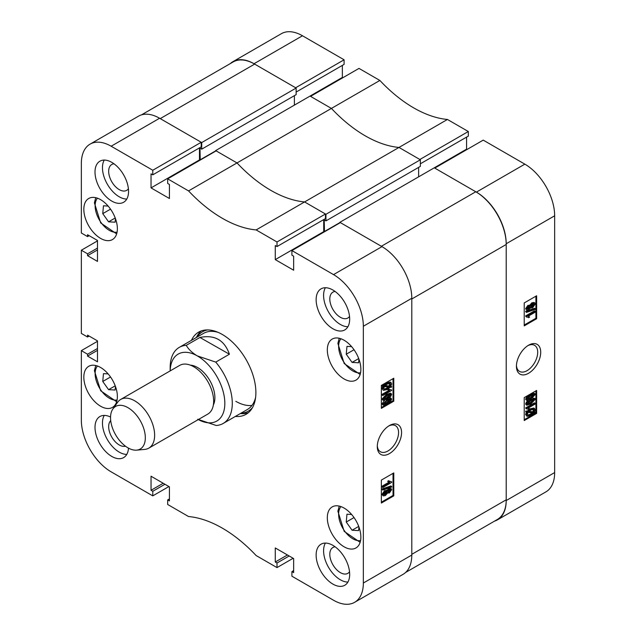 <?xml version="1.0" encoding="UTF-8"?>
<svg xmlns="http://www.w3.org/2000/svg" width="636" height="636" viewBox="0 0 636 636"><rect width="100%" height="100%" fill="white"/><g stroke="black" fill="none" stroke-linecap="round" stroke-linejoin="round"><path stroke-width="0.95" d="M389.431 425.548L389.431 425.548A17.18 9.922 120 0 0 377.283 446.583A17.18 9.922 120 0 0 389.431 453.595A17.18 9.922 120 0 0 401.578 432.56A17.18 9.922 120 0 0 389.431 425.548M377.307 445.669A15.049 8.689 120 0 0 380.4 451.735A15.049 8.689 120 0 0 387.928 450.988A15.049 8.689 120 0 0 397.754 437.727A15.049 8.689 120 0 0 395.449 425.667A15.049 8.689 120 0 0 388.652 426.025M332.906 290.024A23.715 13.69 -120 0 0 321.045 288.847A23.715 13.69 -120 0 0 317.412 307.856A23.715 13.69 -120 0 0 332.906 328.756A23.715 13.69 -120 0 0 344.768 329.933A23.715 13.69 -120 0 0 348.401 310.925A23.715 13.69 -120 0 0 332.906 290.024M325.378 287.742A23.715 13.69 -120 0 0 340.363 324.455A23.715 13.69 -120 0 0 347.892 326.737M332.906 545.362A23.715 13.69 -120 0 0 321.045 544.193A23.715 13.69 -120 0 0 317.412 563.194A23.715 13.69 -120 0 0 332.906 584.094A23.715 13.69 -120 0 0 344.768 585.271A23.715 13.69 -120 0 0 348.401 566.263A23.715 13.69 -120 0 0 332.906 545.362M325.378 543.08A23.715 13.69 -120 0 0 340.363 579.793A23.715 13.69 -120 0 0 347.892 582.075M110.545 417.041A23.715 13.69 -120 0 0 99.924 416.524A23.715 13.69 -120 0 0 96.282 435.525A23.715 13.69 -120 0 0 111.777 456.425A23.715 13.69 -120 0 0 123.638 457.602A23.715 13.69 -120 0 0 128.504 448.142M104.248 415.411A23.715 13.69 -120 0 0 119.234 452.124A23.715 13.69 -120 0 0 126.763 454.414M111.777 162.355A23.715 13.69 -120 0 0 99.924 161.186A23.715 13.69 -120 0 0 96.282 180.187A23.715 13.69 -120 0 0 111.777 201.087A23.715 13.69 -120 0 0 123.638 202.264A23.715 13.69 -120 0 0 127.272 183.255A23.715 13.69 -120 0 0 111.777 162.355M104.248 160.073A23.715 13.69 -120 0 0 119.234 196.786A23.715 13.69 -120 0 0 126.763 199.068M335.124 291.479A14.93 8.626 -120 0 0 332.898 292.155A14.93 8.626 -120 0 0 330.609 304.119A14.93 8.626 -120 0 0 340.363 317.285A14.93 8.626 -120 0 0 347.828 318.024A14.93 8.626 -120 0 0 349.53 316.426M335.124 546.817A14.93 8.626 -120 0 0 332.898 547.493A14.93 8.626 -120 0 0 330.609 559.457A14.93 8.626 -120 0 0 340.363 572.623A14.93 8.626 -120 0 0 347.828 573.362A14.93 8.626 -120 0 0 349.53 571.764M110.712 420.635A14.93 8.626 -120 0 0 109.813 432.838A14.93 8.626 -120 0 0 119.234 444.954A14.93 8.626 -120 0 0 125.467 446.202M113.995 163.81A14.93 8.626 -120 0 0 111.769 164.486A14.93 8.626 -120 0 0 109.479 176.458A14.93 8.626 -120 0 0 119.234 189.615A14.93 8.626 -120 0 0 126.699 190.355A14.93 8.626 -120 0 0 128.4 188.765M344.092 340.236A23.715 13.69 -120 0 0 332.231 339.06A23.715 13.69 -120 0 0 328.597 358.06A23.715 13.69 -120 0 0 344.092 378.961A23.715 13.69 -120 0 0 355.945 380.137A23.715 13.69 -120 0 0 359.586 361.137A23.715 13.69 -120 0 0 344.092 340.236M344.092 508.069A23.715 13.69 -120 0 0 332.231 506.892A23.715 13.69 -120 0 0 328.597 525.9A23.715 13.69 -120 0 0 344.092 546.801A23.715 13.69 -120 0 0 355.945 547.97A23.715 13.69 -120 0 0 359.586 528.969A23.715 13.69 -120 0 0 344.092 508.069M100.599 199.656A23.715 13.69 -120 0 0 88.738 198.48A23.715 13.69 -120 0 0 85.105 217.488A23.715 13.69 -120 0 0 100.599 238.389A23.715 13.69 -120 0 0 112.461 239.557A23.715 13.69 -120 0 0 116.094 220.557A23.715 13.69 -120 0 0 100.599 199.656M100.599 367.489A23.715 13.69 -120 0 0 88.738 366.312A23.715 13.69 -120 0 0 85.105 385.321A23.715 13.69 -120 0 0 100.599 406.221A23.715 13.69 -120 0 0 112.461 407.398A23.715 13.69 -120 0 0 116.094 388.389A23.715 13.69 -120 0 0 100.599 367.489M235.344 416.437A47.438 27.388 -120 0 0 246.06 414.306A47.438 27.388 -120 0 0 255.887 392.595A47.438 27.388 -120 0 0 235.177 344.855A47.438 27.388 -120 0 0 198.623 332.143A47.438 27.388 -120 0 0 191.428 340.363M240.313 413.567A47.438 27.388 -120 0 0 248.414 412.645M386.871 490.618L388.66 488.512L391.196 488.655L391.657 489.656L389.375 493.003L387.618 492.964L385.376 495.579L383.246 495.921L381.99 494.395L384.661 490.563L386.871 490.618M383.246 495.921L381.99 494.395M382.737 490.094L381.99 488.989L390.909 485.96L391.657 486.389L391.657 487.057L382.737 490.094L382.737 489.418L391.657 486.389M382.848 487.518L382.848 486.604L389.741 482.629L388.381 481.714L389.399 481.126L391.657 481.834L391.657 482.43L382.848 487.518L382.101 487.089L382.101 486.174L388.898 482.247M388.994 482.191L387.634 481.285L388.652 480.697L389.916 481.547M389.574 481.301L391.657 481.834M381.354 502.186L393.032 495.444L393.032 473.351M389.009 397.945L390.528 397.89L391.657 399.17L390.743 401.181L387.189 403.892L383.118 405.148L381.99 403.876L384.613 400.322M383.118 405.148L381.99 403.876M386.45 394.376L390.528 393.112L391.657 394.384L390.743 396.403L387.189 399.114L383.118 400.37L381.99 399.098L386.45 394.376L387.189 394.805L391.267 393.541M383.118 400.37L381.99 399.098M382.848 395.536L382.848 394.749L389.741 390.774L388.381 389.995L389.399 389.407L391.657 389.94L391.657 390.448L382.848 395.536L382.101 395.107L382.101 394.32L388.858 390.425M388.994 390.345L387.634 389.566L388.652 388.978L389.773 389.685M389.431 389.439L391.657 389.94M390.886 386.179L391.657 386.616L391.267 387.388L390.114 387.252L387.173 389.566L383.405 390.377L381.99 388.572L382.888 386.084M383.405 390.377L381.99 388.572M382.737 389.001L383.627 386.513L381.767 385.957L382.292 385.193L383.444 385.329L386.418 382.88L390.25 382.053L390.997 382.482L391.657 383.906L390.687 386.505L391.657 386.616M381.354 407.509L393.032 400.767L393.032 378.674M169.422 498.886L167.681 499.896L167.681 504.483L188.558 516.535A122.979 71.001 -120 0 1 256.133 555.546L277.002 567.598L277.002 563.011L275.269 562.001L275.269 547.946L293.649 558.559L293.649 572.623L291.908 571.613L291.908 576.208L333.526 600.233A42.167 24.343 -120 0 0 354.61 602.324A42.167 24.343 -120 0 0 363.347 583.021L363.347 326.244A42.167 24.343 -120 0 0 333.526 274.609L381.982 246.633L340.363 222.608L291.908 250.576L333.526 274.609M291.908 250.576L291.908 255.171L293.649 256.173L293.649 270.228L275.269 259.615L275.269 245.56L277.002 246.561L277.002 241.974L325.457 213.998L304.58 201.946L256.133 229.922L277.002 241.974M111.157 146.224A42.167 24.343 -120 0 0 90.073 144.134L138.529 116.157A42.167 24.343 60 0 1 159.604 118.248L111.157 146.224L152.775 170.249L152.775 174.836L151.034 173.835L151.034 187.89L169.422 198.504L169.422 184.448L167.681 183.446L167.681 178.851L188.558 190.903A122.979 71.001 -120 0 0 256.133 229.922M90.073 144.134A42.167 24.343 -120 0 0 81.344 163.436L81.344 233.007L87.553 236.592L87.553 234.732L97.491 240.464L97.491 261.412L87.553 255.672L87.553 253.804L81.344 250.218L97.491 240.893M89.167 336.078L87.553 337.008L81.344 333.423L81.344 250.218M87.553 337.008L87.553 335.14L97.491 340.88L97.491 361.82L87.553 356.088L87.553 354.22L81.344 350.635L97.491 341.309M168.922 486.548L152.775 495.873L111.157 471.848A42.167 24.343 -120 0 1 81.344 420.205L81.344 350.635M152.775 495.873L152.775 491.286L151.034 490.284L151.034 476.221L169.422 486.842L169.422 500.898L167.681 499.896M293.156 558.273L277.002 567.598M152.775 170.249L201.222 142.273L159.604 118.248M201.222 142.273L201.222 146.868L152.775 174.836M199.481 147.87L199.481 159.922L199.982 160.208M188.558 190.903L237.005 162.935L216.129 150.883L167.681 178.851M324.463 231.79L324.209 219.881L325.95 220.883L325.95 214.284L420.364 159.779L398.995 147.441A122.979 71.001 60 0 1 331.42 108.422L237.005 162.935A122.979 71.001 -120 0 0 304.58 201.946A122.979 71.001 60 0 1 237.005 162.935L215.636 150.597L215.636 151.169M325.457 213.998L325.457 218.593L277.002 246.561M323.716 219.595L323.716 231.647L275.269 259.615M324.209 231.933L323.716 231.647M381.982 246.633A42.167 24.343 60 0 1 411.794 298.276L411.794 555.045A42.167 24.343 60 0 1 403.057 574.348L354.61 602.324M393.779 401.197L393.779 378.245L381.354 385.416L381.354 408.368L393.779 401.197L393.032 400.767M393.779 495.873L393.779 472.922L381.354 480.093L381.354 503.044L393.779 495.873L393.032 495.444M201.238 330.935A47.438 27.388 -120 0 0 196.397 337.493M199.481 159.922L151.034 187.89M89.167 235.662L87.553 236.592M97.491 249.932L87.553 255.672M97.491 248.072L87.553 253.804M97.491 350.349L87.553 356.088M97.491 348.48L87.553 354.22M163.214 483.249L151.034 490.284M164.947 484.258L152.775 491.286M287.44 554.974L275.269 562.001M289.181 555.983L277.002 563.011M293.649 570.611L291.908 571.613M382.506 386.386L383.039 385.623L382.292 385.193M383.039 385.623L384.184 385.758L383.444 385.329M384.184 385.758L387.157 383.309L386.418 382.88M387.157 383.309L390.997 382.482M389.9 386.418L390.639 384.446L390.154 383.405L387.101 384.128L384.915 385.837L389.9 386.418L389.153 385.988L389.709 383.262M390.639 384.446L389.892 384.017M385.225 385.527L389.153 385.988M387.173 388.779L389.296 387.165L384.406 386.601L383.754 388.461L384.231 389.455L387.173 388.779L386.426 388.35L388.548 386.736M383.921 389.16L386.426 388.35M389.741 390.774L388.254 390.075M382.848 394.749L382.101 394.32M388.381 389.995L387.634 389.566M382.737 399.527L387.189 394.805M387.197 398.327L390.75 394.869L387.197 395.584L383.635 399.034L387.197 398.327L386.45 397.898L390.003 394.336M390.528 394.423L390.75 394.869L390.011 394.439M383.635 399.034L383.866 399.48M383.643 399.138L386.45 397.898M382.737 404.305L387.189 399.583L386.775 399.344M387.189 399.583L391.267 398.319M387.197 403.105L390.75 399.654L387.197 400.37L383.635 403.812L387.197 403.105L386.45 402.675L390.003 399.122M390.528 399.209L390.75 399.654L390.011 399.225M383.635 403.812L383.866 404.265M383.643 403.916L386.45 402.675M389.741 482.629L388.405 481.961M382.848 486.604L382.101 486.174M388.381 481.714L387.634 481.285M382.737 489.418L381.99 488.989M382.737 494.824L385.4 490.992L387.618 491.048L389.407 488.941L388.66 488.512M389.407 488.941L391.196 488.655M387.165 492.82L387.618 492.964M385.4 490.992L384.661 490.563M386.529 490.197L387.618 491.048M389.375 492.089L390.75 490.181L389.431 489.839L388.04 491.763L389.375 492.089L388.628 491.66L389.995 489.617M390.504 489.672L390.75 490.181L390.011 489.752M388.04 491.763L388.286 492.272M388.055 491.898L388.628 491.66M385.368 494.665L387.141 492.256L385.408 491.906L383.635 494.299L385.368 494.665L384.629 494.236L386.362 491.556M386.855 491.66L387.141 492.256L386.394 491.827M383.635 494.299L383.929 494.927M383.675 494.585L384.629 494.236M240.925 413.217A45.792 26.442 -120 0 0 252.476 407.628M240.44 413.495A47.438 27.388 -120 0 0 248.469 412.597M218.029 332.326A43.924 25.361 -120 0 0 203.488 333.399L179.265 347.383A43.924 25.361 60 0 1 186.253 345.356L199.919 337.47C214.634 334.496 224.468 340.085 229.413 354.22L215.755 362.107A43.924 25.361 60 0 1 232.283 403.057A43.924 25.361 60 0 1 223.188 423.457A43.924 25.361 60 0 1 216.2 425.484L197.724 419.259M235.805 401.316A43.924 25.361 -120 0 0 251.967 405.41M223.188 423.457L247.412 409.473A43.924 25.361 -120 0 0 255.608 397.421M207.622 329.925A45.792 26.442 -120 0 0 197.009 337.136M201.31 330.911A47.438 27.388 -120 0 0 196.516 337.422M141.47 114.878L233.118 61.962A43.041 24.852 60 0 1 254.646 64.101L160.232 118.606L201.723 142.559L201.723 149.158L199.982 148.156L200.229 160.065M506.208 244.478L506.208 499.817L411.794 554.33L411.794 298.992L506.208 244.478A43.041 24.852 60 0 0 475.768 191.762L434.277 167.809L466.578 149.158L466.578 137.114M475.768 191.762L381.354 246.275L339.863 222.322L339.863 222.894M325.95 214.284L304.58 201.946L447.442 119.465L468.319 131.517L468.319 136.104L420.364 163.794M447.442 119.465A122.979 71.001 60 0 1 379.867 80.454L358.998 68.402L310.543 96.37L331.42 108.422L310.05 96.084L342.351 77.441L342.844 77.727M420.364 159.779L420.364 166.378L325.95 220.883M418.623 167.379L418.623 176.848M506.208 499.817A43.041 24.852 60 0 1 497.296 519.525L405.641 572.44M201.723 142.559L296.137 88.054L254.646 64.101M296.137 88.054L296.137 94.653L201.723 149.158M294.396 95.654L294.396 105.123M215.636 150.597L310.05 96.084M339.863 222.322L434.277 167.809M199.982 159.922L215.636 150.883M324.209 231.647L339.863 222.608M528.572 345.213L528.572 345.213A17.18 9.922 120 0 0 516.424 366.257A17.18 9.922 120 0 0 528.572 373.268A17.18 9.922 120 0 0 540.719 352.225A17.18 9.922 120 0 0 528.572 345.213M516.448 365.342A15.049 8.689 120 0 0 519.54 371.408A15.049 8.689 120 0 0 527.061 370.661A15.049 8.689 120 0 0 536.895 357.4A15.049 8.689 120 0 0 534.59 345.34A15.049 8.689 120 0 0 527.793 345.69M526.799 310.153L525.598 308.722L527.88 305.375L529.637 305.423L531.879 302.808L534.009 302.458L534.757 302.887L535.266 303.984L532.594 307.816L530.384 307.76L528.596 309.867L526.799 310.153L525.598 308.722M526.346 312.427L525.598 311.322L534.518 308.293L535.266 308.722L535.266 309.39L526.346 312.427L526.346 311.751L535.266 308.722M528.079 317.261L526.346 316.974L526.346 316.386L535.154 311.298L535.154 312.212L528.262 316.187L529.621 317.102L528.603 317.69L527.673 317.078M526.346 316.974L525.598 315.949L534.407 310.869L535.154 311.298M524.223 325.028L535.902 318.286L535.902 296.193M526.727 400.489L525.598 399.217L526.513 397.198L530.066 394.495L534.129 393.223L534.876 393.66L535.266 394.503L530.806 399.225L526.727 400.489L525.598 399.217M526.727 405.267L526.346 404.424L527.26 402.405L530.806 399.702L534.876 398.438L535.266 399.289L530.806 404.003L526.727 405.267L525.598 403.995L526.513 401.976L528.246 400.434M532.642 398.057L534.876 398.438M528.23 409.123L526.346 408.868L526.346 408.36L535.154 403.28L535.154 404.059L528.262 408.034L529.621 408.821L528.603 409.409L527.816 408.94M526.346 408.868L525.598 407.93L534.407 402.842L535.154 403.28M535.488 412.43L534.963 413.185L533.811 413.05L530.837 415.499L527.013 416.334L526.346 414.903L527.316 412.311L525.598 411.762L525.988 410.991L527.141 411.126L530.082 408.821L533.85 408.002L535.266 409.815L534.375 412.303L535.488 412.43L534.566 411.977M527.013 416.334L525.598 414.473L526.568 411.882M524.223 419.704L535.902 412.963L535.902 390.87M379.867 80.454L331.42 108.422A122.979 71.001 -120 0 0 398.995 147.441L419.871 159.493L468.319 131.517M467.078 149.452L466.578 149.158M554.656 215.795L506.208 243.763A42.167 24.343 -120 0 0 476.396 192.12L434.778 168.095L483.225 140.127L524.843 164.152A42.167 24.343 60 0 1 554.656 215.795L554.656 472.564A42.167 24.343 60 0 1 545.927 491.867L497.471 519.843A42.167 24.343 -120 0 0 506.208 500.54L554.656 472.564M302.474 35.767L254.018 63.735A42.167 24.343 -120 0 0 232.943 61.652L281.39 33.676A42.167 24.343 60 0 1 302.474 35.767L344.092 59.792L344.092 64.387L296.137 92.069M342.351 65.389L342.351 77.441M254.018 63.735L295.637 87.768L344.092 59.792M232.943 61.652A42.167 24.343 -120 0 0 230.359 63.56M494.53 521.123A42.167 24.343 -120 0 0 497.471 519.843M506.208 243.763L506.208 500.54M524.223 397.611L524.223 420.563L536.641 413.392L536.641 390.44L524.223 397.611M524.223 302.935L524.223 325.886L536.641 318.716L536.641 295.764L524.223 302.935M535.902 318.286L536.641 318.716M535.902 412.963L536.641 413.392M526.346 412.2L526.735 411.42L525.988 410.991M526.735 411.42L527.88 411.556L527.141 411.126M527.88 411.556L530.829 409.25L530.082 408.821M530.829 409.25L534.598 408.431M526.346 414.903L525.598 414.473M530.901 414.688L533.087 412.971L528.103 412.398L527.363 414.362L527.848 415.411L530.901 414.688L530.154 414.251L532.34 412.541M527.546 415.117L530.154 414.251M534.248 410.347L533.779 409.361L530.829 410.029L528.707 411.651L533.596 412.215L534.248 410.347L533.334 409.21M533.596 412.215L532.857 411.778L533.501 409.918M529.033 411.341L532.857 411.778M528.262 408.034L529.001 408.304L528.262 407.875M526.346 408.36L525.598 407.93M526.346 404.424L525.598 403.995M527.26 402.405L526.513 401.976M530.806 399.702L530.392 399.464M527.244 403.94L530.806 403.224L534.359 399.782L530.806 400.489L527.244 403.94L527.467 404.385M534.129 399.329L534.359 399.782L533.612 399.241M530.806 403.224L530.058 402.795L533.62 399.352M527.252 404.043L530.058 402.795M526.346 399.647L527.26 397.627L526.513 397.198M527.26 397.627L530.806 394.924L530.066 394.495M530.806 394.924L534.876 393.66M527.244 399.162L530.806 398.446L534.359 395.004L530.806 395.703L527.244 399.162L527.467 399.599M534.129 394.543L534.359 395.004L533.612 394.463M530.806 398.446L530.058 398.017L533.62 394.574M527.252 399.257L530.058 398.017M526.346 316.386L525.598 315.949M526.346 311.751L525.598 311.322M526.346 309.152L528.627 305.805L527.88 305.375M528.627 305.805L530.384 305.852L532.626 303.237L531.879 302.808M529.343 305.121L530.384 305.852M532.626 303.237L534.757 302.887M529.971 307.745L530.718 308.174L530.384 307.76M527.244 308.627L528.564 308.969L529.955 307.053L528.627 306.719L527.244 308.627L527.49 309.128M529.716 306.536L529.955 307.053L529.2 306.48M528.564 308.969L527.824 308.54L529.216 306.624M527.26 308.77L527.824 308.54M530.861 306.552L532.594 306.902L534.359 304.509L532.626 304.143L530.861 306.552L531.147 307.156M534.033 303.865L534.359 304.509L533.58 303.793M532.594 306.902L531.847 306.473L533.62 304.08M530.893 306.822L531.847 306.473M127.788 407.573A24.597 14.199 -120 0 0 112.882 408.98A24.597 14.199 -120 0 0 112.898 429.157A24.597 14.199 -120 0 0 128.075 447.903A24.597 14.199 -120 0 0 136.645 450.145A24.597 14.199 -120 0 0 144.706 432.13A24.597 14.199 -120 0 0 127.788 407.573M112.882 408.98L117.557 402.357A28.111 16.226 60 0 1 120.697 399.448A28.111 16.226 60 0 1 134.594 400.752A28.111 16.226 60 0 1 153.085 425.508A28.111 16.226 60 0 1 148.808 448.142A28.111 16.226 60 0 1 144.722 449.406L136.645 450.145M190.339 365.136A24.597 14.199 60 0 1 197.359 367.409A24.597 14.199 60 0 1 213.346 404.989M120.697 399.448L179.718 365.382A28.111 16.226 60 0 1 193.606 366.678A28.111 16.226 60 0 1 212.106 391.434A28.111 16.226 60 0 1 207.829 414.068L148.808 448.142M198.289 419.577A38.653 22.316 -120 0 0 224.826 403.089A38.653 22.316 -120 0 0 197.271 355.882A38.653 22.316 -120 0 0 170.178 370.883M215.755 362.107L197.271 355.882C192.215 352.853 188.542 349.347 186.253 345.356M170.17 367.783A43.924 25.361 60 0 1 170.17 367.489A43.924 25.361 60 0 1 179.265 347.383M229.413 354.22L199.919 337.47M115.227 385.829L108.581 389.661L115.116 390.027L115.45 386.426M108.581 389.661L102.754 381.473L103.469 373.642L108.128 373.896M110.529 376.981L102.754 381.473M358.72 526.409L352.074 530.241L358.609 530.607L358.935 527.005M352.074 530.241L346.246 522.045L346.962 514.214L351.621 514.476M354.021 517.561L346.246 522.045M115.227 217.997L108.581 221.829L115.116 222.195L115.45 218.593M108.581 221.829L102.754 213.632L103.469 205.802L108.128 206.064M110.529 209.149L102.754 213.632M358.72 358.569L352.074 362.409L358.609 362.774L358.935 359.165M352.074 362.409L346.246 354.212L346.962 346.382L351.621 346.644M354.021 349.728L346.246 354.212M411.794 298.276L363.347 326.244M363.347 583.021L411.794 555.045M476.396 192.12L524.843 164.152M97.459 366.018A20.026 11.567 -120 0 0 95.201 372.076A20.026 11.567 -120 0 0 101.959 391.593A20.026 11.567 -120 0 0 117.072 399.988M340.952 506.598A20.026 11.567 -120 0 0 338.694 512.656A20.026 11.567 -120 0 0 345.451 532.165A20.026 11.567 -120 0 0 360.564 540.568M97.459 198.186A20.026 11.567 -120 0 0 95.201 204.243A20.026 11.567 -120 0 0 101.959 223.753A20.026 11.567 -120 0 0 117.072 232.156M340.952 338.765A20.026 11.567 -120 0 0 338.694 344.815A20.026 11.567 -120 0 0 345.451 364.333A20.026 11.567 -120 0 0 360.564 372.736M170.17 370.891L170.17 367.489M95.734 365.517L94.39 370.677L100.695 390.782L116.65 401.745M339.219 506.089L337.883 511.249L344.187 531.362L360.135 542.317M95.734 197.677L94.39 202.836L100.695 222.95L116.65 233.905M339.219 338.257L337.883 343.416L344.187 363.522L360.135 374.485"/></g></svg>
